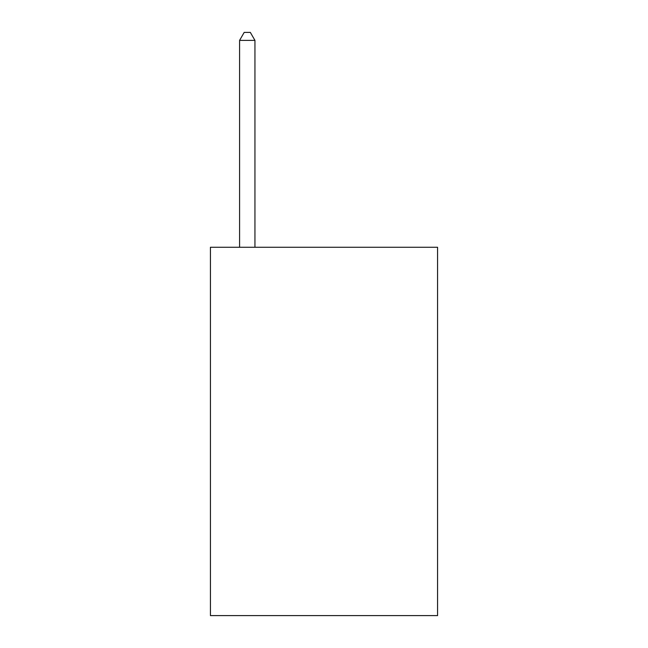 <?xml version="1.0" encoding="UTF-8"?>
<svg xmlns="http://www.w3.org/2000/svg" width="648" height="648" viewBox="0 0 648 648"><rect width="100%" height="100%" fill="white"/><g stroke="black" fill="none" stroke-linecap="round" stroke-linejoin="round"><path stroke-width="0.97" d="M437.57 247.261L437.57 615.6L210.43 615.6L210.43 247.261L437.57 247.261M254.939 247.261L254.939 40.379L239.59 40.379L239.59 247.261M239.59 40.379L244.191 32.4L250.331 32.4L254.939 40.379"/></g></svg>
